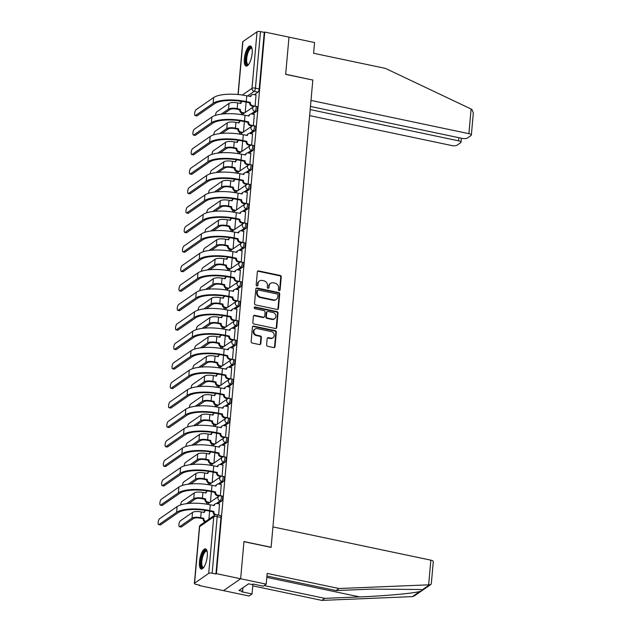 <?xml version="1.0" encoding="UTF-8"?>
<svg xmlns="http://www.w3.org/2000/svg" width="632" height="632" viewBox="0 0 632 632"><rect width="100%" height="100%" fill="white"/><g stroke="black" fill="none" stroke-linecap="round" stroke-linejoin="round"><path stroke-width="0.95" d="M279.178 290.625A0.908 0.806 55.3 0 0 280.087 289.946L281.248 276.919A1.296 1.153 55.3 0 0 280.166 275.449L258.654 270.915A1.296 1.153 55.3 0 0 257.35 271.894L256.189 284.913A0.908 0.806 55.3 0 0 257.54 285.838A0.908 0.806 55.3 0 0 257.864 285.261L258.014 283.578A4.147 3.681 55.3 0 1 259.476 280.971A4.147 3.681 55.3 0 1 262.185 280.466L263.978 280.837A4.147 3.681 55.3 0 1 267.454 285.569L267.304 287.252A0.908 0.806 55.3 0 0 268.655 288.176A0.908 0.806 55.3 0 0 268.971 287.607L269.121 285.917A4.147 3.681 55.3 0 1 270.583 283.318A4.147 3.681 55.3 0 1 273.3 282.804L275.094 283.183A4.147 3.681 55.3 0 1 278.562 287.908L278.412 289.59A0.908 0.806 55.3 0 0 279.178 290.625M279.478 290.633A0.908 0.806 55.3 0 0 279.589 290.293L280.75 277.266A1.296 1.153 55.3 0 0 279.668 275.789L258.156 271.262A1.296 1.153 55.3 0 0 257.579 271.286M257.256 285.948A0.908 0.806 55.3 0 0 257.358 285.609L258.014 283.578M268.363 288.295A0.908 0.806 55.3 0 0 268.474 287.947L269.121 285.917M252.152 53.333A10.302 3.452 -78.1 0 0 250.375 45.946A10.302 3.452 -78.1 0 0 244.355 58.729A10.302 3.452 -78.1 0 0 246.132 66.107A10.302 3.452 -78.1 0 0 252.152 53.333M207.264 556.239A10.302 3.452 -78.1 0 0 205.495 548.853A10.302 3.452 -78.1 0 0 199.475 561.635A10.302 3.452 -78.1 0 0 201.245 569.013A10.302 3.452 -78.1 0 0 207.264 556.239M266.609 344.819A1.296 1.153 55.3 0 0 267.692 346.297L273.727 347.568A1.296 1.153 55.3 0 0 275.031 346.597L276.326 332.132A1.296 1.153 55.3 0 0 275.236 330.655L253.724 326.128A1.296 1.153 55.3 0 0 252.421 327.1L251.133 341.564A1.296 1.153 55.3 0 0 252.215 343.042L259.507 344.574A1.296 1.153 55.3 0 0 260.811 343.603L261.364 337.409A1.296 1.153 55.3 0 0 260.281 335.932L256.663 335.173A3.468 3.081 55.3 0 1 257.248 328.616L271.412 331.595A3.468 3.081 55.3 0 1 270.828 338.152L268.466 337.654A1.296 1.153 55.3 0 0 267.162 338.633L266.609 344.819M310.462 106.445L462.118 138.376A3.966 1.248 -174.9 0 0 467.269 138.1L471.061 135.469A3.966 1.248 -174.9 0 0 471.361 135.058A3.966 1.248 -174.9 0 0 468.912 133.668L471.109 109.02L385.425 68.39L313.598 53.27L314.554 42.534L288.99 37.146L285.664 74.355L312.816 80.074L271.12 547.265L243.968 541.553L240.65 578.762L216.421 573.659L264.761 32.05L264.255 32.398L260.487 31.6L255.439 88.156A2.639 0.885 101.9 0 1 254.214 91.348L247.539 95.977M312.69 80.043L285.68 74.228L288.99 37.146L264.761 32.05M277.132 309.451A1.296 1.153 55.3 0 0 278.435 308.479L279.723 294.022A1.296 1.153 55.3 0 0 278.641 292.545L257.129 288.01A1.296 1.153 55.3 0 0 255.826 288.99L254.53 303.447A1.296 1.153 55.3 0 0 255.62 304.924L277.132 309.451M278.025 313.077L276.737 327.534A1.296 1.153 55.3 0 1 275.426 328.514L253.914 323.979A1.296 1.153 55.3 0 1 252.832 322.502L253.385 316.316A1.296 1.153 55.3 0 1 254.688 315.344L263.41 317.177A1.296 1.153 55.3 0 0 264.721 316.205L265.085 312.097A1.296 1.153 55.3 0 0 263.994 310.62L254.917 308.708A0.908 0.806 55.3 0 1 255.067 306.994L276.935 311.6A1.296 1.153 55.3 0 1 278.025 313.077L277.527 313.425L276.231 327.882L276.737 327.534M266.214 584.142L263.267 586.18L253.045 584.031L252.239 584.584L248.589 583.818L238.951 590.493L242.601 591.268L241.803 591.821L252.026 593.969L249.079 596.016L223.515 590.636L240.65 578.762L243.96 541.679L271.112 547.391L272.937 526.914L430.85 560.157A3.966 1.248 5.1 0 1 433.291 561.556L431.324 583.668L430.842 584.489L429.499 584.798L339.005 588.526L267.178 573.406L266.214 584.142L240.65 578.762L223.515 590.636L199.285 585.532L199.325 585.09M241.471 112.852L241.313 114.613M239.733 132.333L239.575 134.087M237.995 151.806L237.837 153.56M236.257 171.288L236.099 173.042M234.519 190.761L234.361 192.515M232.781 210.243L232.623 211.997M231.043 229.716L230.885 231.47M229.305 249.198L229.147 250.951M227.56 268.671L227.409 270.425M225.822 288.145L225.671 289.906M224.083 307.626L223.933 309.38M222.345 327.1L222.195 328.853M220.608 346.581L220.457 348.335M218.87 366.054L218.712 367.808M217.132 385.536L216.974 387.29M215.393 405.009L215.236 406.763M213.655 424.483L213.498 426.244M211.918 443.964L211.76 445.718M210.18 463.438L210.022 465.192M208.442 482.919L208.284 484.673M206.703 502.393L206.546 504.146M216.421 573.659L215.923 574.006L212.147 573.208A2.639 0.83 -174.9 0 0 208.71 573.39L194.577 583.186A2.639 0.83 -174.9 0 0 194.38 583.462A2.639 0.83 -174.9 0 0 196.007 584.395L199.783 585.185L199.285 585.532M264.255 32.398L259.207 88.954A2.639 0.885 101.9 0 1 257.99 92.146L254.34 94.674M238.019 94.508L242.712 41.854A2.639 0.83 5.1 0 1 242.909 41.578L257.05 31.782A2.639 0.83 5.1 0 1 260.487 31.6M255.115 106.2L256.023 95.029M253.377 125.673L254.285 114.503M251.639 145.155L252.547 133.976M249.901 164.628L250.809 153.458M248.163 184.11L249.071 172.931M246.425 203.583L247.333 192.412M244.687 223.064L245.595 211.886M242.949 242.538L243.857 231.367M241.211 262.011L242.119 250.841M239.473 281.493L240.381 270.322M237.727 300.966L238.643 289.796M235.989 320.448L236.905 309.269M234.251 339.921L235.167 328.751M232.513 359.403L233.429 348.224M230.775 378.876L231.691 367.706M229.037 398.35L229.953 387.179M227.299 417.831L228.215 406.66M225.561 437.304L226.477 426.134M223.823 456.786L224.739 445.607M222.085 476.259L222.993 465.089M220.347 495.741L221.255 484.562M218.64 515.159L219.517 504.044M221.484 501.16L220.141 500.876A2.639 0.885 101.9 0 0 221.319 498.119A2.639 0.885 101.9 0 0 220.916 495.796L222.251 496.081A2.639 0.885 -78.1 0 1 222.654 498.403A2.639 0.885 -78.1 0 1 221.484 501.16L217.835 503.688M223.222 481.679L221.887 481.402A2.639 0.885 101.9 0 0 223.057 478.645A2.639 0.885 101.9 0 0 222.654 476.315L223.989 476.599A2.639 0.885 -78.1 0 1 224.392 478.93A2.639 0.885 -78.1 0 1 223.222 481.679L219.573 484.207M224.96 462.205L223.625 461.921A2.639 0.885 101.9 0 0 224.795 459.164A2.639 0.885 101.9 0 0 224.392 456.841L225.727 457.126A2.639 0.885 -78.1 0 1 226.13 459.448A2.639 0.885 -78.1 0 1 224.96 462.205L221.311 464.733M226.698 442.724L225.363 442.447A2.639 0.885 101.9 0 0 226.532 439.69A2.639 0.885 101.9 0 0 226.13 437.368L227.465 437.644A2.639 0.885 -78.1 0 1 227.868 439.975A2.639 0.885 -78.1 0 1 226.698 442.724L223.049 445.26M228.436 423.25L227.101 422.966A2.639 0.885 101.9 0 0 228.27 420.217A2.639 0.885 101.9 0 0 227.868 417.886L229.203 418.171A2.639 0.885 -78.1 0 1 229.606 420.493A2.639 0.885 -78.1 0 1 228.436 423.25L224.787 425.778M230.174 403.777L228.839 403.493A2.639 0.885 101.9 0 0 230.008 400.735A2.639 0.885 101.9 0 0 229.606 398.413L230.941 398.689A2.639 0.885 -78.1 0 1 231.344 401.02A2.639 0.885 -78.1 0 1 230.174 403.777L226.525 406.305M231.912 384.296L230.577 384.011A2.639 0.885 101.9 0 0 231.747 381.262A2.639 0.885 101.9 0 0 231.344 378.931L232.679 379.216A2.639 0.885 -78.1 0 1 233.082 381.538A2.639 0.885 -78.1 0 1 231.912 384.296L228.263 386.824M233.65 364.822L232.315 364.538A2.639 0.885 101.9 0 0 233.485 361.781A2.639 0.885 101.9 0 0 233.082 359.458L234.417 359.734A2.639 0.885 -78.1 0 1 234.82 362.065A2.639 0.885 -78.1 0 1 233.65 364.822L230.001 367.35M235.388 345.341L234.053 345.064A2.639 0.885 101.9 0 0 235.222 342.307A2.639 0.885 101.9 0 0 234.82 339.977L236.155 340.261A2.639 0.885 -78.1 0 1 236.558 342.584A2.639 0.885 -78.1 0 1 235.388 345.341L231.739 347.869M237.126 325.867L235.791 325.583A2.639 0.885 101.9 0 0 236.96 322.826A2.639 0.885 101.9 0 0 236.558 320.503L237.893 320.787A2.639 0.885 -78.1 0 1 238.296 323.11A2.639 0.885 -78.1 0 1 237.126 325.867L233.477 328.395M238.864 306.386L237.529 306.109A2.639 0.885 101.9 0 0 238.698 303.352A2.639 0.885 101.9 0 0 238.296 301.022L239.631 301.306A2.639 0.885 -78.1 0 1 240.034 303.637A2.639 0.885 -78.1 0 1 238.864 306.386L235.215 308.914M240.602 286.912L239.267 286.628A2.639 0.885 101.9 0 0 240.437 283.871A2.639 0.885 101.9 0 0 240.034 281.548L241.369 281.833A2.639 0.885 -78.1 0 1 241.772 284.155A2.639 0.885 -78.1 0 1 240.602 286.912L236.953 289.44M242.34 267.439L241.005 267.154A2.639 0.885 101.9 0 0 242.175 264.397A2.639 0.885 101.9 0 0 241.772 262.075L243.115 262.351A2.639 0.885 -78.1 0 1 243.51 264.682A2.639 0.885 -78.1 0 1 242.34 267.439L238.691 269.967M244.078 247.957L242.743 247.673A2.639 0.885 101.9 0 0 243.913 244.924A2.639 0.885 101.9 0 0 243.51 242.593L244.853 242.878A2.639 0.885 -78.1 0 1 245.256 245.2A2.639 0.885 -78.1 0 1 244.078 247.957L240.437 250.485M245.816 228.484L244.481 228.199A2.639 0.885 101.9 0 0 245.65 225.442A2.639 0.885 101.9 0 0 245.248 223.12L246.591 223.396A2.639 0.885 -78.1 0 1 246.993 225.727A2.639 0.885 -78.1 0 1 245.816 228.484L242.175 231.012M247.562 209.002L246.219 208.726A2.639 0.885 101.9 0 0 247.388 205.969A2.639 0.885 101.9 0 0 246.986 203.638L248.329 203.923A2.639 0.885 -78.1 0 1 248.732 206.245A2.639 0.885 -78.1 0 1 247.562 209.002L243.913 211.53M249.3 189.529L247.957 189.245A2.639 0.885 101.9 0 0 249.127 186.487A2.639 0.885 101.9 0 0 248.724 184.165L250.067 184.441A2.639 0.885 -78.1 0 1 250.47 186.772A2.639 0.885 -78.1 0 1 249.3 189.529L245.65 192.057M251.038 170.048L249.695 169.771A2.639 0.885 101.9 0 0 250.865 167.014A2.639 0.885 101.9 0 0 250.462 164.683L251.805 164.968A2.639 0.885 -78.1 0 1 252.208 167.29A2.639 0.885 -78.1 0 1 251.038 170.048L247.388 172.576M252.776 150.574L251.433 150.29A2.639 0.885 101.9 0 0 252.603 147.532A2.639 0.885 101.9 0 0 252.2 145.21L253.543 145.494A2.639 0.885 -78.1 0 1 253.946 147.817A2.639 0.885 -78.1 0 1 252.776 150.574L249.127 153.102M254.514 131.093L253.171 130.816A2.639 0.885 101.9 0 0 254.34 128.059A2.639 0.885 101.9 0 0 253.938 125.729L255.281 126.013A2.639 0.885 -78.1 0 1 255.683 128.343A2.639 0.885 -78.1 0 1 254.514 131.093L250.865 133.629M256.252 111.619L254.909 111.335A2.639 0.885 101.9 0 0 256.079 108.578A2.639 0.885 101.9 0 0 255.676 106.255L257.019 106.539A2.639 0.885 -78.1 0 1 257.422 108.862A2.639 0.885 -78.1 0 1 256.252 111.619L252.603 114.147M245.2 112.504L246.132 102.115M215.923 574.006L220.971 517.45A2.639 0.885 -78.1 0 0 220.513 515.554L216.737 514.756A2.639 0.885 101.9 0 1 217.195 516.652L212.147 573.208M243.462 131.985L244.394 121.589M241.724 151.459L242.656 141.07M239.986 170.94L240.918 160.544M238.248 190.414L239.18 180.025M236.51 209.895L237.442 199.499M234.772 229.369L235.704 218.98M233.034 248.85L233.966 238.454M231.296 268.323L232.228 257.935M229.558 287.797L230.483 277.409M227.82 307.278L228.745 296.882M226.082 326.752L227.007 316.363M224.344 346.233L225.268 335.837M222.606 365.707L223.53 355.318M220.868 385.188L221.793 374.792M219.13 404.662L220.055 394.273M217.392 424.135L218.317 413.747M215.654 443.617L216.578 433.22M213.916 463.09L214.84 452.702M212.178 482.572L213.103 472.175M210.44 502.045L211.365 491.657M208.908 519.18L209.627 511.13M270.583 283.318L270.085 283.657A4.147 3.681 55.3 0 0 268.624 286.264M259.476 280.971L258.97 281.319A4.147 3.681 55.3 0 0 257.508 283.926M277.701 309.427A1.296 1.153 55.3 0 0 277.938 308.827L279.226 294.362A1.296 1.153 55.3 0 0 278.143 292.885L256.632 288.358A1.296 1.153 55.3 0 0 256.055 288.382M277.93 295.018A0.908 0.806 55.3 0 0 277.172 293.983L258.291 290.009A0.908 0.806 55.3 0 0 257.374 290.688L257.216 292.466A4.147 3.681 55.3 0 0 260.692 297.19L273.601 299.908A4.147 3.681 55.3 0 0 276.31 299.394A4.147 3.681 55.3 0 0 277.772 296.795L277.93 295.018M257.698 290.12L257.192 290.467A0.908 0.806 55.3 0 0 256.876 291.036L257.374 290.688M276.31 299.394L275.813 299.742A4.147 3.681 55.3 0 1 273.095 300.255L260.194 297.538A4.147 3.681 55.3 0 1 256.718 292.813L256.876 291.036M276.002 328.482A1.296 1.153 55.3 0 0 276.231 327.882M264.263 317.019L263.757 317.367A1.296 1.153 55.3 0 1 262.912 317.525L254.19 315.684A1.296 1.153 55.3 0 0 253.614 315.716M277.527 313.425A1.296 1.153 55.3 0 0 276.437 311.947L254.57 307.342A0.908 0.806 55.3 0 0 254.262 307.334M272.463 319.081A3.468 3.081 55.3 0 0 273.048 312.524L268.063 311.473A1.296 1.153 55.3 0 0 266.759 312.453L266.388 316.553A1.296 1.153 55.3 0 0 267.478 318.03L272.463 319.081L271.965 319.429A3.468 3.081 55.3 0 0 274.233 319.002L274.73 318.654M267.21 311.639L266.712 311.987A1.296 1.153 55.3 0 0 266.254 312.8L266.759 312.453M271.965 319.429L266.973 318.378A1.296 1.153 55.3 0 1 265.89 316.901L266.254 312.8M273.095 337.725L272.59 338.073A3.468 3.081 55.3 0 1 270.322 338.499L267.968 338.002A1.296 1.153 55.3 0 0 267.391 338.025M254.98 329.043L254.483 329.391A3.468 3.081 55.3 0 0 256.165 335.521L256.663 335.173M260.076 344.551A1.296 1.153 55.3 0 0 260.313 343.942L260.866 337.757A1.296 1.153 55.3 0 0 259.776 336.279L256.165 335.521M274.304 347.545A1.296 1.153 55.3 0 0 274.533 346.936L275.821 332.479A1.296 1.153 55.3 0 0 274.738 331.002L253.227 326.475A1.296 1.153 55.3 0 0 252.658 326.499M242.522 101.436A2.639 2.346 55.3 0 0 240.879 103.411L237.703 102.929A6.668 2.101 -174.9 0 0 229.029 103.387L216.816 111.848A3.042 1.019 -78.1 0 0 215.417 115.387M243.905 113.405L241.898 112.986A2.639 2.346 -124.7 0 1 239.686 109.976L240.35 109.336L237.19 108.672A6.668 2.101 -174.9 0 0 228.515 109.123L221.287 114.139M240.35 109.336L240.334 109.526A2.639 2.346 55.3 0 0 242.546 112.535L244.552 112.954M223.728 113.879L230.103 109.462A4.953 1.564 5.1 0 1 236.542 109.123L239.702 109.786M240.294 103.474A2.639 2.346 -124.7 0 1 241.163 102.202L241.811 101.752M256.134 95.053L253.535 94.5A2.639 2.346 55.3 0 0 250.872 96.483L246.78 95.811A25.493 8.026 -174.9 0 0 213.64 97.549L196.054 109.731A3.042 1.019 -78.1 0 0 194.711 112.899A3.042 1.019 -78.1 0 0 195.17 115.577A3.042 1.019 -78.1 0 0 195.541 115.474L197.121 115.806A3.042 1.019 101.9 0 1 196.757 115.909L195.17 115.577M253.922 106.492L251.892 106.065A2.639 2.346 -124.7 0 1 249.68 103.055L250.343 102.416L246.267 101.555A25.493 8.026 -174.9 0 0 213.126 103.293L195.541 115.474M197.121 115.806L214.706 103.624A23.771 7.489 5.1 0 1 245.619 102.005L249.695 102.866M250.288 96.554A2.639 2.346 -124.7 0 1 251.157 95.274L251.805 94.824M250.343 102.416L250.327 102.605A2.639 2.346 55.3 0 0 252.539 105.615L251.892 106.065M255.146 106.16L252.539 105.615M240.784 120.91A2.639 2.346 55.3 0 0 239.141 122.885L235.965 122.41A6.668 2.101 -174.9 0 0 227.291 122.861L215.078 131.322A3.042 1.019 -78.1 0 0 213.679 134.869M242.167 132.886L240.16 132.459A2.639 2.346 -124.7 0 1 237.948 129.457L238.612 128.817L235.452 128.146A6.668 2.101 -174.9 0 0 226.777 128.604L219.549 133.613M238.612 128.817L238.596 129.007A2.639 2.346 55.3 0 0 240.808 132.017L242.814 132.436M221.99 133.352L228.357 128.936A4.953 1.564 5.1 0 1 234.804 128.596L237.964 129.268M238.556 122.956A2.639 2.346 -124.7 0 1 239.425 121.676L240.073 121.225M239.046 140.391A2.639 2.346 55.3 0 0 237.403 142.366L234.227 141.884A6.668 2.101 -174.9 0 0 225.553 142.334L213.34 150.803A3.042 1.019 -78.1 0 0 211.941 154.342M240.429 152.359L238.422 151.941A2.639 2.346 -124.7 0 1 236.21 148.931L236.874 148.291L233.714 147.627A6.668 2.101 -174.9 0 0 225.039 148.078L217.811 153.094M236.874 148.291L236.858 148.481A2.639 2.346 55.3 0 0 239.07 151.49L241.076 151.909M220.244 152.833L226.619 148.417A4.953 1.564 5.1 0 1 233.066 148.078L236.226 148.741M236.818 142.429A2.639 2.346 -124.7 0 1 237.687 141.157L238.335 140.707M471.109 109.02L471.922 109.455L473.329 112.946L471.361 135.058M309.641 115.617L451.777 145.542A3.966 1.248 -174.9 0 0 456.928 145.273L460.72 142.642A3.966 1.248 -174.9 0 0 461.02 142.224A3.966 1.248 -174.9 0 0 458.571 140.833L458.848 137.689M310.178 109.589L458.571 140.833M312.824 79.948L310.999 100.425L468.912 133.668M264.137 585.58L324.816 598.354L321.87 600.4L412.451 596.616L414.521 595.794L430.842 584.489M324.816 598.354L359.648 596.916C384.232 595.992 414.205 593.282 419.885 591.457C421.623 590.817 422.35 590.312 422.065 589.956L420.659 589.498L370.889 589.127L336.058 590.572L266.941 576.021M252.026 593.969L252.911 584.126M321.87 600.4L252.753 585.848M339.005 588.526L336.058 590.572M242.601 591.268L242.917 587.752M248.487 64.654A8.911 2.994 101.9 0 1 248.479 64.662A8.911 2.994 101.9 0 1 245.856 58.571A8.911 2.994 101.9 0 1 249.98 47.811A8.911 2.994 101.9 0 1 251.947 48.23M252.01 48.53A8.255 2.773 -78.1 0 0 251.536 48.285A8.255 2.773 -78.1 0 0 250.533 48.561A8.255 2.773 -78.1 0 0 246.875 57.172A8.255 2.773 -78.1 0 0 248.139 64.44A8.255 2.773 -78.1 0 0 248.668 64.409M250.904 46.207A10.238 3.436 -78.1 0 0 250.09 46.563A10.238 3.436 -78.1 0 0 245.658 56.619A10.238 3.436 -78.1 0 0 246.725 66.091M203.599 567.56A8.911 2.994 101.9 0 1 203.591 567.568A8.911 2.994 101.9 0 1 200.968 561.477A8.911 2.994 101.9 0 1 205.1 550.717A8.911 2.994 101.9 0 1 207.059 551.136M207.122 551.436A8.255 2.773 -78.1 0 0 206.656 551.191A8.255 2.773 -78.1 0 0 205.653 551.467A8.255 2.773 -78.1 0 0 201.995 560.078A8.255 2.773 -78.1 0 0 203.251 567.346A8.255 2.773 -78.1 0 0 203.78 567.315M206.024 549.113A10.238 3.436 -78.1 0 0 205.21 549.461A10.238 3.436 -78.1 0 0 200.771 559.525A10.238 3.436 -78.1 0 0 201.837 568.998M254.396 114.526L251.797 113.981A2.639 2.346 55.3 0 0 249.134 115.964L245.042 115.293A25.493 8.026 -174.9 0 0 211.902 117.023L194.316 129.212A3.042 1.019 -78.1 0 0 192.973 132.38A3.042 1.019 -78.1 0 0 193.431 135.058A3.042 1.019 -78.1 0 0 193.803 134.956L195.383 135.287A3.042 1.019 101.9 0 1 195.019 135.39L193.431 135.058M252.184 125.965L250.153 125.539A2.639 2.346 -124.7 0 1 247.942 122.529L248.605 121.889L244.529 121.036A25.493 8.026 -174.9 0 0 211.388 122.766L193.803 134.956M195.383 135.287L212.968 123.098A23.771 7.489 5.1 0 1 243.881 121.486L247.957 122.339M248.55 116.027A2.639 2.346 -124.7 0 1 249.419 114.755L250.067 114.305M248.605 121.889L248.589 122.079A2.639 2.346 55.3 0 0 250.801 125.089L250.153 125.539M253.408 125.642L250.801 125.089M252.658 134L250.059 133.455A2.639 2.346 55.3 0 0 247.396 135.438L243.304 134.766A25.493 8.026 -174.9 0 0 210.164 136.504L192.578 148.686A3.042 1.019 -78.1 0 0 191.235 151.854A3.042 1.019 -78.1 0 0 191.694 154.532A3.042 1.019 -78.1 0 0 192.065 154.429L193.645 154.761A3.042 1.019 101.9 0 1 193.281 154.864L191.694 154.532M250.446 145.447L248.416 145.02A2.639 2.346 -124.7 0 1 246.203 142.01L246.867 141.37L242.791 140.509A25.493 8.026 -174.9 0 0 209.65 142.247L192.065 154.429M193.645 154.761L211.23 142.579A23.771 7.489 5.1 0 1 242.143 140.96L246.219 141.821M246.812 135.509A2.639 2.346 -124.7 0 1 247.681 134.229L248.329 133.779M246.867 141.37L246.851 141.56A2.639 2.346 55.3 0 0 249.063 144.57L248.416 145.02M251.67 145.115L249.063 144.57M237.308 159.864A2.639 2.346 55.3 0 0 235.665 161.839L232.489 161.358A6.668 2.101 -174.9 0 0 223.815 161.816L211.602 170.277A3.042 1.019 -78.1 0 0 210.203 173.824M238.691 171.841L236.684 171.414A2.639 2.346 -124.7 0 1 234.472 168.404L235.136 167.772L231.976 167.101A6.668 2.101 -174.9 0 0 223.301 167.559L216.065 172.568M235.136 167.772L235.12 167.954A2.639 2.346 55.3 0 0 237.332 170.964L239.338 171.391M218.506 172.307L224.881 167.891A4.953 1.564 5.1 0 1 231.32 167.551L234.488 168.223M235.08 161.91A2.639 2.346 -124.7 0 1 235.949 160.631L236.597 160.18M235.57 179.338A2.639 2.346 55.3 0 0 233.927 181.313L230.751 180.839A6.668 2.101 -174.9 0 0 222.077 181.289L209.863 189.758A3.042 1.019 -78.1 0 0 208.465 193.297M236.953 191.314L234.946 190.896A2.639 2.346 -124.7 0 1 232.734 187.886L233.398 187.246L230.238 186.582A6.668 2.101 -174.9 0 0 221.563 187.032L214.327 192.049M233.398 187.246L233.382 187.435A2.639 2.346 55.3 0 0 235.594 190.445L237.6 190.864M216.768 191.788L223.143 187.364A4.953 1.564 5.1 0 1 229.582 187.032L232.75 187.696M233.342 181.384A2.639 2.346 -124.7 0 1 234.211 180.104L234.859 179.662M233.832 198.819A2.639 2.346 55.3 0 0 232.189 200.794L229.013 200.312A6.668 2.101 -174.9 0 0 220.339 200.771L208.125 209.232A3.042 1.019 -78.1 0 0 206.727 212.779M235.215 210.796L233.208 210.369A2.639 2.346 -124.7 0 1 230.996 207.359L231.66 206.727L228.5 206.056A6.668 2.101 -174.9 0 0 219.825 206.514L212.589 211.523M231.66 206.727L231.644 206.909A2.639 2.346 55.3 0 0 233.856 209.919L235.862 210.345M215.03 211.262L221.405 206.846A4.953 1.564 5.1 0 1 227.844 206.506L231.012 207.178M231.604 200.858A2.639 2.346 -124.7 0 1 232.473 199.586L233.121 199.135M250.92 153.481L248.321 152.928A2.639 2.346 55.3 0 0 245.658 154.919L241.566 154.248A25.493 8.026 -174.9 0 0 208.426 155.978L190.84 168.167A3.042 1.019 -78.1 0 0 189.497 171.335A3.042 1.019 -78.1 0 0 189.956 174.005A3.042 1.019 -78.1 0 0 190.327 173.911L191.907 174.242A3.042 1.019 101.9 0 1 191.543 174.345L189.956 174.005M248.708 164.92L246.678 164.494A2.639 2.346 -124.7 0 1 244.465 161.484L245.129 160.844L241.053 159.991A25.493 8.026 -174.9 0 0 207.912 161.721L190.327 173.911M191.907 174.242L209.492 162.053A23.771 7.489 5.1 0 1 240.405 160.441L244.481 161.294M245.074 154.982A2.639 2.346 -124.7 0 1 245.943 153.71L246.591 153.26M245.129 160.844L245.113 161.034A2.639 2.346 55.3 0 0 247.325 164.044L246.678 164.494M249.932 164.589L247.325 164.044M249.182 172.955L246.583 172.41A2.639 2.346 55.3 0 0 243.92 174.393L239.828 173.721A25.493 8.026 -174.9 0 0 206.688 175.459L189.102 187.641A3.042 1.019 -78.1 0 0 187.751 190.809A3.042 1.019 -78.1 0 0 188.218 193.487A3.042 1.019 -78.1 0 0 188.589 193.384L190.169 193.716A3.042 1.019 101.9 0 1 189.798 193.819L188.218 193.487M246.97 184.402L244.94 183.967A2.639 2.346 -124.7 0 1 242.728 180.957L243.391 180.325L239.315 179.464A25.493 8.026 -174.9 0 0 206.174 181.202L188.589 193.384M190.169 193.716L207.754 181.534A23.771 7.489 5.1 0 1 238.667 179.915L242.743 180.776M243.336 174.464A2.639 2.346 -124.7 0 1 244.205 173.184L244.853 172.734M243.391 180.325L243.375 180.507A2.639 2.346 55.3 0 0 245.587 183.517L244.94 183.967M248.194 184.07L245.587 183.517M247.444 192.436L244.845 191.883A2.639 2.346 55.3 0 0 242.182 193.874L238.09 193.202A25.493 8.026 -174.9 0 0 204.95 194.933L187.364 207.122A3.042 1.019 -78.1 0 0 186.013 210.29A3.042 1.019 -78.1 0 0 186.48 212.96A3.042 1.019 -78.1 0 0 186.851 212.858L188.431 213.197A3.042 1.019 101.9 0 1 188.06 213.292L186.48 212.96M245.232 203.875L243.202 203.449A2.639 2.346 -124.7 0 1 240.99 200.439L241.653 199.799L237.577 198.946A25.493 8.026 -174.9 0 0 204.436 200.676L186.851 212.858M188.431 213.197L206.016 201.008A23.771 7.489 5.1 0 1 236.929 199.396L241.005 200.249M241.598 193.937A2.639 2.346 -124.7 0 1 242.467 192.665L243.115 192.215M241.653 199.799L241.637 199.989A2.639 2.346 55.3 0 0 243.849 202.998L243.202 203.449M246.448 203.543L243.849 202.998M232.094 218.293A2.639 2.346 55.3 0 0 230.451 220.268L227.267 219.794A6.668 2.101 -174.9 0 0 218.601 220.244L206.388 228.713A3.042 1.019 -78.1 0 0 204.989 232.252M233.477 230.269L231.47 229.851A2.639 2.346 -124.7 0 1 229.258 226.841L229.922 226.201L226.762 225.537A6.668 2.101 -174.9 0 0 218.087 225.987L210.851 231.004M229.922 226.201L229.906 226.39A2.639 2.346 55.3 0 0 232.118 229.4L234.124 229.819M213.292 230.735L219.667 226.319A4.953 1.564 5.1 0 1 226.106 225.987L229.274 226.651M229.866 220.339A2.639 2.346 -124.7 0 1 230.735 219.059L231.383 218.609M245.706 211.91L243.107 211.365A2.639 2.346 55.3 0 0 240.444 213.347L236.352 212.676A25.493 8.026 -174.9 0 0 203.212 214.414L185.626 226.596A3.042 1.019 -78.1 0 0 184.275 229.764A3.042 1.019 -78.1 0 0 184.742 232.442A3.042 1.019 -78.1 0 0 185.113 232.339L186.693 232.671A3.042 1.019 101.9 0 1 186.322 232.773L184.742 232.442M243.494 223.357L241.463 222.922A2.639 2.346 -124.7 0 1 239.252 219.912L239.915 219.28L235.839 218.419A25.493 8.026 -174.9 0 0 202.698 220.157L185.113 232.339M186.693 232.671L204.278 220.489A23.771 7.489 5.1 0 1 235.191 218.87L239.267 219.731M239.86 213.418A2.639 2.346 -124.7 0 1 240.729 212.139L241.377 211.688M239.915 219.28L239.899 219.462A2.639 2.346 55.3 0 0 242.111 222.472L241.463 222.922M244.71 223.025L242.111 222.472M230.356 237.774A2.639 2.346 55.3 0 0 228.713 239.749L225.529 239.267A6.668 2.101 -174.9 0 0 216.863 239.726L204.65 248.186A3.042 1.019 -78.1 0 0 203.251 251.733M231.739 249.751L229.732 249.324A2.639 2.346 -124.7 0 1 227.52 246.314L228.184 245.674L225.024 245.011A6.668 2.101 -174.9 0 0 216.349 245.469L209.113 250.477M228.184 245.674L228.168 245.864A2.639 2.346 55.3 0 0 230.38 248.874L232.386 249.3M211.554 250.217L217.929 245.801A4.953 1.564 5.1 0 1 224.368 245.461L227.536 246.125M228.128 239.812A2.639 2.346 -124.7 0 1 228.997 238.541L229.645 238.09M243.968 231.391L241.361 230.838A2.639 2.346 55.3 0 0 238.706 232.821L234.614 232.149A25.493 8.026 -174.9 0 0 201.474 233.887L183.888 246.069A3.042 1.019 -78.1 0 0 182.537 249.245A3.042 1.019 -78.1 0 0 183.004 251.915A3.042 1.019 -78.1 0 0 183.375 251.812L184.955 252.152A3.042 1.019 101.9 0 1 184.584 252.247L183.004 251.915M241.756 242.83L239.726 242.404A2.639 2.346 -124.7 0 1 237.513 239.394L238.177 238.754L234.101 237.893A25.493 8.026 -174.9 0 0 200.96 239.631L183.375 251.812M184.955 252.152L202.54 239.963A23.771 7.489 5.1 0 1 233.453 238.343L237.529 239.204M238.122 232.892A2.639 2.346 -124.7 0 1 238.991 231.612L239.639 231.162M238.177 238.754L238.161 238.943A2.639 2.346 55.3 0 0 240.373 241.953L239.726 242.404M242.972 242.498L240.373 241.953M228.618 257.248A2.639 2.346 55.3 0 0 226.975 259.223L223.791 258.749A6.668 2.101 -174.9 0 0 215.125 259.199L202.912 267.66A3.042 1.019 -78.1 0 0 201.513 271.207M230.001 269.224L227.994 268.805A2.639 2.346 -124.7 0 1 225.782 265.796L226.446 265.156L223.286 264.492A6.668 2.101 -174.9 0 0 214.611 264.942L207.375 269.951M226.446 265.156L226.43 265.345A2.639 2.346 55.3 0 0 228.642 268.355L230.648 268.774M209.816 269.69L216.191 265.274A4.953 1.564 5.1 0 1 222.63 264.942L225.798 265.606M226.39 259.294A2.639 2.346 -124.7 0 1 227.259 258.014L227.907 257.564M242.23 250.865L239.623 250.319A2.639 2.346 55.3 0 0 236.968 252.302L232.876 251.631A25.493 8.026 -174.9 0 0 199.736 253.361L182.15 265.551A3.042 1.019 -78.1 0 0 180.799 268.719A3.042 1.019 -78.1 0 0 181.266 271.397A3.042 1.019 -78.1 0 0 181.637 271.294L183.217 271.626A3.042 1.019 101.9 0 1 182.845 271.728L181.266 271.397M240.018 262.304L237.988 261.877A2.639 2.346 -124.7 0 1 235.775 258.867L236.439 258.235L232.363 257.374A25.493 8.026 -174.9 0 0 199.222 259.104L181.637 271.294M183.217 271.626L200.802 259.444A23.771 7.489 5.1 0 1 231.715 257.824L235.791 258.685M236.384 252.365A2.639 2.346 -124.7 0 1 237.253 251.094L237.901 250.643M236.439 258.235L236.423 258.417A2.639 2.346 55.3 0 0 238.635 261.427L237.988 261.877M241.234 261.98L238.635 261.427M226.88 276.729A2.639 2.346 55.3 0 0 225.237 278.704L222.053 278.222A6.668 2.101 -174.9 0 0 213.387 278.673L201.174 287.141A3.042 1.019 -78.1 0 0 199.775 290.68M228.263 288.698L226.256 288.279A2.639 2.346 -124.7 0 1 224.044 285.269L224.708 284.629L221.54 283.966A6.668 2.101 -174.9 0 0 212.873 284.416L205.637 289.432M224.708 284.629L224.692 284.819A2.639 2.346 55.3 0 0 226.904 287.829L228.91 288.247M208.078 289.172L214.453 284.755A4.953 1.564 5.1 0 1 220.892 284.416L224.06 285.079M224.652 278.767A2.639 2.346 -124.7 0 1 225.521 277.495L226.169 277.045M240.492 270.338L237.885 269.793A2.639 2.346 55.3 0 0 235.23 271.776L231.138 271.104A25.493 8.026 -174.9 0 0 197.998 272.842L180.412 285.024A3.042 1.019 -78.1 0 0 179.061 288.192A3.042 1.019 -78.1 0 0 179.528 290.87A3.042 1.019 -78.1 0 0 179.899 290.767L181.479 291.099A3.042 1.019 101.9 0 1 181.108 291.202L179.528 290.87M238.28 281.785L236.25 281.358A2.639 2.346 -124.7 0 1 234.038 278.349L234.701 277.709L230.625 276.848A25.493 8.026 -174.9 0 0 197.484 278.586L179.899 290.767M181.479 291.099L199.064 278.917A23.771 7.489 5.1 0 1 229.969 277.298L234.053 278.159M234.646 271.847A2.639 2.346 -124.7 0 1 235.515 270.567L236.163 270.117M234.701 277.709L234.685 277.898A2.639 2.346 55.3 0 0 236.897 280.908L236.25 281.358M239.496 281.453L236.897 280.908M225.142 296.203A2.639 2.346 55.3 0 0 223.499 298.178L220.315 297.696A6.668 2.101 -174.9 0 0 211.649 298.154L199.428 306.615A3.042 1.019 -78.1 0 0 198.037 310.162M226.517 308.179L224.518 307.752A2.639 2.346 -124.7 0 1 222.306 304.743L222.97 304.111L219.802 303.439A6.668 2.101 -174.9 0 0 211.135 303.897L203.899 308.906M222.97 304.111L222.954 304.3A2.639 2.346 55.3 0 0 225.166 307.302L227.172 307.729M206.34 308.645L212.715 304.229A4.953 1.564 5.1 0 1 219.154 303.889L222.322 304.561M222.914 298.249A2.639 2.346 -124.7 0 1 223.783 296.969L224.431 296.519M238.754 289.819L236.147 289.274A2.639 2.346 55.3 0 0 233.492 291.257L229.4 290.586A25.493 8.026 -174.9 0 0 196.26 292.316L178.674 304.505A3.042 1.019 -78.1 0 0 177.323 307.673A3.042 1.019 -78.1 0 0 177.79 310.344A3.042 1.019 -78.1 0 0 178.161 310.249L179.741 310.581A3.042 1.019 101.9 0 1 179.37 310.683L177.79 310.344M236.542 301.259L234.512 300.832A2.639 2.346 -124.7 0 1 232.3 297.822L232.963 297.182L228.887 296.329A25.493 8.026 -174.9 0 0 195.746 298.059L178.161 310.249M179.741 310.581L197.326 298.391A23.771 7.489 5.1 0 1 228.231 296.779L232.315 297.632M232.908 291.32A2.639 2.346 -124.7 0 1 233.777 290.048L234.425 289.598M232.963 297.182L232.947 297.372A2.639 2.346 55.3 0 0 235.159 300.382L234.512 300.832M237.758 300.927L235.159 300.382M223.404 315.676A2.639 2.346 55.3 0 0 221.761 317.659L218.577 317.177A6.668 2.101 -174.9 0 0 209.911 317.627L197.69 326.096A3.042 1.019 -78.1 0 0 196.299 329.635M224.779 327.653L222.78 327.234A2.639 2.346 -124.7 0 1 220.568 324.224L221.232 323.584L218.064 322.92A6.668 2.101 -174.9 0 0 209.397 323.371L202.161 328.387M221.232 323.584L221.216 323.774A2.639 2.346 55.3 0 0 223.428 326.784L225.434 327.202M204.602 328.127L210.977 323.71A4.953 1.564 5.1 0 1 217.416 323.371L220.584 324.034M221.176 317.722A2.639 2.346 -124.7 0 1 222.045 316.45L222.693 316M237.016 309.293L234.409 308.748A2.639 2.346 55.3 0 0 231.754 310.731L227.654 310.059A25.493 8.026 -174.9 0 0 194.522 311.797L176.936 323.979A3.042 1.019 -78.1 0 0 175.585 327.147A3.042 1.019 -78.1 0 0 176.052 329.825A3.042 1.019 -78.1 0 0 176.423 329.722L178.003 330.054A3.042 1.019 101.9 0 1 177.632 330.157L176.052 329.825M234.804 320.74L232.773 320.313A2.639 2.346 -124.7 0 1 230.562 317.303L231.225 316.664L227.149 315.803A25.493 8.026 -174.9 0 0 194.008 317.541L176.423 329.722M178.003 330.054L195.588 317.872A23.771 7.489 5.1 0 1 226.493 316.253L230.577 317.114M231.17 310.802A2.639 2.346 -124.7 0 1 232.031 309.522L232.687 309.072M231.225 316.664L231.209 316.853A2.639 2.346 55.3 0 0 233.421 319.863L232.773 320.313M236.02 320.408L233.421 319.863M221.666 335.158A2.639 2.346 55.3 0 0 220.023 337.132L216.839 336.651A6.668 2.101 -174.9 0 0 208.173 337.109L195.952 345.57A3.042 1.019 -78.1 0 0 194.561 349.117M223.041 347.134L221.042 346.707A2.639 2.346 -124.7 0 1 218.83 343.697L219.494 343.065L216.326 342.394A6.668 2.101 -174.9 0 0 207.659 342.852L200.423 347.861M219.494 343.065L219.478 343.247A2.639 2.346 55.3 0 0 221.69 346.257L223.696 346.684M202.864 347.6L209.239 343.184A4.953 1.564 5.1 0 1 215.678 342.844L218.846 343.516M219.438 337.204A2.639 2.346 -124.7 0 1 220.307 335.924L220.955 335.474M235.278 328.774L232.671 328.221A2.639 2.346 55.3 0 0 230.016 330.212L225.916 329.541A25.493 8.026 -174.9 0 0 192.784 331.271L175.19 343.46A3.042 1.019 -78.1 0 0 173.847 346.628A3.042 1.019 -78.1 0 0 174.314 349.298A3.042 1.019 -78.1 0 0 174.685 349.204L176.265 349.536A3.042 1.019 101.9 0 1 175.894 349.638L174.314 349.298M233.066 340.214L231.036 339.787A2.639 2.346 -124.7 0 1 228.823 336.777L229.487 336.137L225.411 335.284A25.493 8.026 -174.9 0 0 192.27 337.014L174.685 349.204M176.265 349.536L193.85 337.346A23.771 7.489 5.1 0 1 224.755 335.734L228.839 336.587M229.432 330.275A2.639 2.346 -124.7 0 1 230.293 329.003L230.949 328.553M229.487 336.137L229.471 336.327A2.639 2.346 55.3 0 0 231.683 339.337L231.036 339.787M234.282 339.882L231.683 339.337M219.928 354.631A2.639 2.346 55.3 0 0 218.285 356.606L215.101 356.132A6.668 2.101 -174.9 0 0 206.435 356.582L194.214 365.051A3.042 1.019 -78.1 0 0 192.823 368.59M221.303 366.607L219.304 366.189A2.639 2.346 -124.7 0 1 217.092 363.179L217.756 362.539L214.588 361.875A6.668 2.101 -174.9 0 0 205.921 362.326L198.685 367.342M217.756 362.539L217.74 362.728A2.639 2.346 55.3 0 0 219.952 365.738L221.958 366.157M201.126 367.081L207.501 362.657A4.953 1.564 5.1 0 1 213.94 362.326L217.108 362.989M217.7 356.677A2.639 2.346 -124.7 0 1 218.569 355.397L219.217 354.947M233.54 348.248L230.933 347.703A2.639 2.346 55.3 0 0 228.278 349.686L224.178 349.014A25.493 8.026 -174.9 0 0 191.038 350.752L173.452 362.934A3.042 1.019 -78.1 0 0 172.109 366.102A3.042 1.019 -78.1 0 0 172.576 368.78A3.042 1.019 -78.1 0 0 172.947 368.677L174.527 369.009A3.042 1.019 101.9 0 1 174.155 369.112L172.576 368.78M231.328 359.695L229.298 359.26A2.639 2.346 -124.7 0 1 227.078 356.25L227.749 355.618L223.673 354.757A25.493 8.026 -174.9 0 0 190.532 356.495L172.947 368.677M174.527 369.009L192.112 356.827A23.771 7.489 5.1 0 1 223.017 355.208L227.101 356.069M227.694 349.757A2.639 2.346 -124.7 0 1 228.555 348.477L229.211 348.027M227.749 355.618L227.733 355.8A2.639 2.346 55.3 0 0 229.945 358.81L229.298 359.26M232.544 359.363L229.945 358.81M218.19 374.112A2.639 2.346 55.3 0 0 216.547 376.087L213.363 375.606A6.668 2.101 -174.9 0 0 204.697 376.064L192.476 384.525A3.042 1.019 -78.1 0 0 191.085 388.072M219.565 386.089L217.566 385.662A2.639 2.346 -124.7 0 1 215.354 382.652L216.018 382.02L212.85 381.349A6.668 2.101 -174.9 0 0 204.183 381.807L196.947 386.816M216.018 382.02L216.002 382.202A2.639 2.346 55.3 0 0 218.214 385.212L220.22 385.639M199.388 386.555L205.763 382.139A4.953 1.564 5.1 0 1 212.202 381.799L215.37 382.471M215.962 376.151A2.639 2.346 -124.7 0 1 216.831 374.879L217.479 374.428M231.802 367.729L229.195 367.176A2.639 2.346 55.3 0 0 226.54 369.159L222.44 368.495A25.493 8.026 -174.9 0 0 189.3 370.226L171.714 382.407A3.042 1.019 -78.1 0 0 170.371 385.583A3.042 1.019 -78.1 0 0 170.838 388.253A3.042 1.019 -78.1 0 0 171.209 388.151L172.789 388.49A3.042 1.019 101.9 0 1 172.418 388.585L170.838 388.253M229.59 379.168L227.552 378.742A2.639 2.346 -124.7 0 1 225.34 375.732L226.011 375.092L221.935 374.231A25.493 8.026 -174.9 0 0 188.794 375.969L171.209 388.151M172.789 388.49L190.374 376.301A23.771 7.489 5.1 0 1 221.279 374.681L225.363 375.542M225.956 369.23A2.639 2.346 -124.7 0 1 226.817 367.958L227.473 367.508M226.011 375.092L225.995 375.282A2.639 2.346 55.3 0 0 228.207 378.292L227.552 378.742M230.806 378.837L228.207 378.292M216.452 393.586A2.639 2.346 55.3 0 0 214.809 395.561L211.625 395.087A6.668 2.101 -174.9 0 0 202.959 395.537L190.738 403.998A3.042 1.019 -78.1 0 0 189.347 407.545M217.827 405.562L215.828 405.144A2.639 2.346 -124.7 0 1 213.616 402.134L214.28 401.494L211.112 400.83A6.668 2.101 -174.9 0 0 202.445 401.281L195.209 406.289M214.28 401.494L214.264 401.683A2.639 2.346 55.3 0 0 216.476 404.693L218.482 405.112M197.65 406.028L204.025 401.612A4.953 1.564 5.1 0 1 210.464 401.281L213.632 401.944M214.224 395.632A2.639 2.346 -124.7 0 1 215.093 394.352L215.741 393.902M230.064 387.203L227.457 386.658A2.639 2.346 55.3 0 0 224.802 388.641L220.702 387.969A25.493 8.026 -174.9 0 0 187.562 389.699L169.976 401.889A3.042 1.019 -78.1 0 0 168.633 405.057A3.042 1.019 -78.1 0 0 169.1 407.735A3.042 1.019 -78.1 0 0 169.471 407.632L171.051 407.964A3.042 1.019 101.9 0 1 170.68 408.067L169.1 407.735M227.852 398.642L225.814 398.215A2.639 2.346 -124.7 0 1 223.602 395.205L224.273 394.573L220.189 393.712A25.493 8.026 -174.9 0 0 187.056 395.442L169.471 407.632M171.051 407.964L188.636 395.782A23.771 7.489 5.1 0 1 219.541 394.163L223.625 395.024M224.218 388.704A2.639 2.346 -124.7 0 1 225.079 387.432L225.735 386.982M224.273 394.573L224.257 394.755A2.639 2.346 55.3 0 0 226.469 397.765L225.814 398.215M229.068 398.318L226.469 397.765M214.714 413.067A2.639 2.346 55.3 0 0 213.071 415.042L209.887 414.56A6.668 2.101 -174.9 0 0 201.213 415.019L189 423.479A3.042 1.019 -78.1 0 0 187.609 427.019M216.089 425.036L214.09 424.617A2.639 2.346 -124.7 0 1 211.878 421.607L212.542 420.967L209.374 420.304A6.668 2.101 -174.9 0 0 200.707 420.762L193.471 425.771M212.542 420.967L212.526 421.157A2.639 2.346 55.3 0 0 214.738 424.167L216.737 424.593M195.912 425.51L202.287 421.094A4.953 1.564 5.1 0 1 208.726 420.754L211.894 421.418M212.486 415.106A2.639 2.346 -124.7 0 1 213.355 413.834L214.003 413.383M228.326 406.684L225.719 406.131A2.639 2.346 55.3 0 0 223.064 408.114L218.964 407.442A25.493 8.026 -174.9 0 0 185.824 409.181L168.238 421.362A3.042 1.019 -78.1 0 0 166.895 424.53A3.042 1.019 -78.1 0 0 167.362 427.208A3.042 1.019 -78.1 0 0 167.725 427.106L169.313 427.445A3.042 1.019 101.9 0 1 168.941 427.54L167.362 427.208M226.114 418.123L224.076 417.697A2.639 2.346 -124.7 0 1 221.864 414.687L222.535 414.047L218.451 413.186A25.493 8.026 -174.9 0 0 185.31 414.924L167.725 427.106M169.313 427.445L186.898 415.256A23.771 7.489 5.1 0 1 217.803 413.636L221.887 414.497M222.48 408.185A2.639 2.346 -124.7 0 1 223.341 406.905L223.997 406.455M222.535 414.047L222.519 414.237A2.639 2.346 55.3 0 0 224.731 417.246L224.076 417.697M227.33 417.792L224.731 417.246M212.976 432.541A2.639 2.346 55.3 0 0 211.333 434.516L208.149 434.042A6.668 2.101 -174.9 0 0 199.475 434.492L187.262 442.953A3.042 1.019 -78.1 0 0 185.871 446.5M214.351 444.517L212.352 444.099A2.639 2.346 -124.7 0 1 210.14 441.089L210.804 440.449L207.636 439.785A6.668 2.101 -174.9 0 0 198.969 440.235L191.733 445.244M210.804 440.449L210.788 440.638A2.639 2.346 55.3 0 0 213 443.648L214.998 444.067M194.174 444.983L200.549 440.567A4.953 1.564 5.1 0 1 206.988 440.228L210.156 440.899M210.748 434.587A2.639 2.346 -124.7 0 1 211.609 433.307L212.265 432.857M226.588 426.158L223.981 425.613A2.639 2.346 55.3 0 0 221.326 427.595L217.226 426.924A25.493 8.026 -174.9 0 0 184.086 428.654L166.5 440.844A3.042 1.019 -78.1 0 0 165.157 444.012A3.042 1.019 -78.1 0 0 165.624 446.69A3.042 1.019 -78.1 0 0 165.987 446.587L167.575 446.919A3.042 1.019 101.9 0 1 167.204 447.022L165.624 446.69M224.376 437.597L222.338 437.17A2.639 2.346 -124.7 0 1 220.126 434.16L220.797 433.528L216.713 432.667A25.493 8.026 -174.9 0 0 183.572 434.397L165.987 446.587M167.575 446.919L185.16 434.737A23.771 7.489 5.1 0 1 216.065 433.118L220.141 433.971M220.742 427.659A2.639 2.346 -124.7 0 1 221.603 426.387L222.251 425.936M220.797 433.528L220.781 433.71A2.639 2.346 55.3 0 0 222.993 436.72L222.338 437.17M225.592 437.273L222.993 436.72M211.238 452.022A2.639 2.346 55.3 0 0 209.595 453.997L206.411 453.515A6.668 2.101 -174.9 0 0 197.737 453.966L185.524 462.434A3.042 1.019 -78.1 0 0 184.133 465.974M212.613 463.991L210.614 463.572A2.639 2.346 -124.7 0 1 208.402 460.562L209.066 459.922L205.898 459.259A6.668 2.101 -174.9 0 0 197.231 459.709L189.995 464.725M209.066 459.922L209.05 460.112A2.639 2.346 55.3 0 0 211.262 463.122L213.261 463.54M192.436 464.465L198.811 460.049A4.953 1.564 5.1 0 1 205.25 459.709L208.418 460.373M209.01 454.06A2.639 2.346 -124.7 0 1 209.871 452.788L210.527 452.338M224.85 445.631L222.243 445.086A2.639 2.346 55.3 0 0 219.588 447.069L215.488 446.397A25.493 8.026 -174.9 0 0 182.348 448.135L164.762 460.317A3.042 1.019 -78.1 0 0 163.419 463.485A3.042 1.019 -78.1 0 0 163.886 466.163A3.042 1.019 -78.1 0 0 164.249 466.061L165.837 466.392A3.042 1.019 101.9 0 1 165.465 466.495L163.886 466.163M222.638 457.078L220.6 456.652A2.639 2.346 -124.7 0 1 218.388 453.642L219.059 453.002L214.975 452.141A25.493 8.026 -174.9 0 0 181.834 453.879L164.249 466.061M165.837 466.392L183.422 454.211A23.771 7.489 5.1 0 1 214.327 452.591L218.403 453.452M219.004 447.14A2.639 2.346 -124.7 0 1 219.865 445.86L220.513 445.41M219.059 453.002L219.043 453.191A2.639 2.346 55.3 0 0 221.255 456.201L220.6 456.652M223.854 456.746L221.255 456.201M209.5 471.496A2.639 2.346 55.3 0 0 207.857 473.471L204.673 472.989A6.668 2.101 -174.9 0 0 195.999 473.447L183.786 481.908A3.042 1.019 -78.1 0 0 182.395 485.455M210.875 483.472L208.876 483.046A2.639 2.346 -124.7 0 1 206.664 480.036L207.328 479.404L204.16 478.732A6.668 2.101 -174.9 0 0 195.486 479.19L188.257 484.199M207.328 479.404L207.312 479.585A2.639 2.346 55.3 0 0 209.524 482.595L211.523 483.022M190.698 483.938L197.073 479.522A4.953 1.564 5.1 0 1 203.512 479.182L206.68 479.854M207.272 473.542A2.639 2.346 -124.7 0 1 208.133 472.262L208.789 471.812M223.112 465.113L220.505 464.559A2.639 2.346 55.3 0 0 217.85 466.55L213.75 465.879A25.493 8.026 -174.9 0 0 180.61 467.609L163.024 479.799A3.042 1.019 -78.1 0 0 161.681 482.967A3.042 1.019 -78.1 0 0 162.148 485.637A3.042 1.019 -78.1 0 0 162.511 485.542L164.099 485.874A3.042 1.019 101.9 0 1 163.728 485.976L162.148 485.637M220.9 476.552L218.862 476.125A2.639 2.346 -124.7 0 1 216.65 473.115L217.321 472.475L213.237 471.622A25.493 8.026 -174.9 0 0 180.096 473.352L162.511 485.542M164.099 485.874L181.684 473.684A23.771 7.489 5.1 0 1 212.589 472.072L216.665 472.926M217.266 466.613A2.639 2.346 -124.7 0 1 218.127 465.342L218.775 464.891M217.321 472.475L217.305 472.665A2.639 2.346 55.3 0 0 219.517 475.675L218.862 476.125M222.116 476.22L219.517 475.675M207.762 490.969A2.639 2.346 55.3 0 0 206.119 492.952L202.935 492.47A6.668 2.101 -174.9 0 0 194.261 492.921L182.048 501.389A3.042 1.019 -78.1 0 0 180.657 504.928M209.137 502.946L207.13 502.527A2.639 2.346 -124.7 0 1 204.918 499.517L205.59 498.877L202.422 498.214A6.668 2.101 -174.9 0 0 193.748 498.664L186.519 503.68M205.59 498.877L205.574 499.067A2.639 2.346 55.3 0 0 207.786 502.077L209.785 502.495M188.96 503.42L195.335 498.996A4.953 1.564 5.1 0 1 201.774 498.664L204.942 499.327M205.534 493.015A2.639 2.346 -124.7 0 1 206.395 491.743L207.051 491.293M221.366 484.586L218.767 484.041A2.639 2.346 55.3 0 0 216.112 486.024L212.012 485.352A25.493 8.026 -174.9 0 0 178.872 487.09L161.286 499.272A3.042 1.019 -78.1 0 0 159.943 502.44A3.042 1.019 -78.1 0 0 160.41 505.118A3.042 1.019 -78.1 0 0 160.773 505.015L162.361 505.347A3.042 1.019 101.9 0 1 161.99 505.45L160.41 505.118M219.162 496.033L217.124 495.599A2.639 2.346 -124.7 0 1 214.912 492.589L215.583 491.957L211.499 491.096A25.493 8.026 -174.9 0 0 178.358 492.834L160.773 505.015M162.361 505.347L179.946 493.165A23.771 7.489 5.1 0 1 210.851 491.546L214.927 492.407M215.528 486.095A2.639 2.346 -124.7 0 1 216.389 484.815L217.037 484.365M215.583 491.957L215.559 492.146A2.639 2.346 55.3 0 0 217.771 495.156L217.124 495.599M220.378 495.701L217.771 495.156M206.024 510.451A2.639 2.346 55.3 0 0 204.381 512.426L201.197 511.944A6.668 2.101 -174.9 0 0 192.523 512.402L180.31 520.863A3.042 1.019 -78.1 0 0 178.967 524.031A3.042 1.019 -78.1 0 0 179.425 526.709A3.042 1.019 -78.1 0 0 179.796 526.606L181.384 526.938A3.042 1.019 101.9 0 1 181.013 527.041L179.425 526.709M205.005 521.882A2.639 2.346 -124.7 0 1 203.18 518.991L203.852 518.359L200.684 517.687A6.668 2.101 -174.9 0 0 192.01 518.145L179.796 526.606M203.852 518.359L203.836 518.54A2.639 2.346 55.3 0 0 205.653 521.439M181.384 526.938L193.597 518.477A4.953 1.564 5.1 0 1 200.036 518.137L203.204 518.809M203.796 512.497A2.639 2.346 -124.7 0 1 204.657 511.217L205.313 510.767M219.628 504.067L217.029 503.514A2.639 2.346 55.3 0 0 214.374 505.505L210.274 504.834A25.493 8.026 -174.9 0 0 177.134 506.564L159.548 518.754A3.042 1.019 -78.1 0 0 158.205 521.921A3.042 1.019 -78.1 0 0 158.672 524.592A3.042 1.019 -78.1 0 0 159.035 524.497L160.623 524.829A3.042 1.019 101.9 0 1 160.251 524.923L158.672 524.592M215.03 514.977A2.639 2.346 -124.7 0 1 213.174 512.07L213.845 511.43L209.761 510.577A25.493 8.026 -174.9 0 0 176.62 512.307L159.035 524.497M160.623 524.829L178.208 512.639A23.771 7.489 5.1 0 1 209.113 511.027L213.189 511.881M213.782 505.568A2.639 2.346 -124.7 0 1 214.651 504.297L215.299 503.846M213.845 511.43L213.821 511.62A2.639 2.346 55.3 0 0 216.033 514.63L215.907 514.717M216.436 514.717L216.033 514.63M279.589 290.293L280.087 289.946M257.358 285.609L257.864 285.261M268.474 287.947L268.971 287.607M208.71 573.39L213.758 516.834L199.625 526.63L194.577 583.186M257.99 92.146L254.214 91.348A2.639 2.346 55.3 0 1 252.002 88.338L257.05 31.782M240.152 101.088L240.073 101.144A2.639 0.885 101.9 0 1 239.757 101.231L241.914 101.689M242.119 101.578L240.073 101.144A2.639 2.346 55.3 0 1 239.694 101.033M242.348 95.029L252.002 88.338A2.639 0.83 5.1 0 1 255.439 88.156L259.207 88.954M242.909 41.578L238.185 94.524M220.916 495.796A2.639 2.639 0 0 0 218.862 496.207A2.639 2.346 -124.7 0 0 220.141 500.876L216.405 503.467M213.916 505.197L213.466 505.505M222.654 476.315A2.639 2.639 0 0 0 220.6 476.733A2.639 2.346 -124.7 0 0 221.887 481.402L218.143 483.993M215.654 485.716L215.204 486.024M224.392 456.841A2.639 2.639 0 0 0 222.338 457.252A2.639 2.346 -124.7 0 0 223.625 461.921L219.881 464.512M217.392 466.242L216.942 466.55M226.13 437.368A2.639 2.639 0 0 0 224.076 437.779A2.639 2.346 -124.7 0 0 225.363 442.447L221.619 445.039M219.13 446.761L218.68 447.069M227.868 417.886A2.639 2.639 0 0 0 225.814 418.297A2.639 2.346 -124.7 0 0 227.101 422.966L223.357 425.557M220.868 427.287L220.426 427.595M229.606 398.413A2.639 2.639 0 0 0 227.552 398.824A2.639 2.346 -124.7 0 0 228.839 403.493L225.095 406.084M222.606 407.806L222.164 408.114M231.344 378.931A2.639 2.639 0 0 0 229.29 379.35A2.639 2.346 -124.7 0 0 230.577 384.011L226.833 386.61M224.344 388.332L223.902 388.641M233.082 359.458A2.639 2.639 0 0 0 231.028 359.869A2.639 2.346 -124.7 0 0 232.315 364.538L228.571 367.129M226.082 368.859L225.64 369.167M234.82 339.977A2.639 2.639 0 0 0 232.773 340.395A2.639 2.346 -124.7 0 0 234.053 345.064L230.309 347.655M227.82 349.377L227.378 349.686M236.558 320.503A2.639 2.639 0 0 0 234.512 320.914A2.639 2.346 -124.7 0 0 235.791 325.583L232.047 328.174M229.558 329.904L229.116 330.212M238.296 301.022A2.639 2.639 0 0 0 236.25 301.44A2.639 2.346 -124.7 0 0 237.529 306.109L233.785 308.7M231.296 310.423L230.854 310.731M240.034 281.548A2.639 2.639 0 0 0 237.988 281.959A2.639 2.346 -124.7 0 0 239.267 286.628L235.523 289.219M233.034 290.949L232.592 291.257M241.772 262.075A2.639 2.639 0 0 0 239.726 262.485A2.639 2.346 -124.7 0 0 241.005 267.154L237.261 269.745M234.772 271.468L234.33 271.776M243.51 242.593A2.639 2.639 0 0 0 241.463 243.004A2.639 2.346 -124.7 0 0 242.743 247.673L238.999 250.272M236.51 251.994L236.068 252.302M245.248 223.12A2.639 2.639 0 0 0 243.202 223.53A2.639 2.346 -124.7 0 0 244.481 228.199L240.737 230.791M238.248 232.513L237.806 232.829M246.986 203.638A2.639 2.639 0 0 0 244.94 204.057A2.639 2.346 -124.7 0 0 246.219 208.726L242.475 211.317M239.986 213.039L239.544 213.347M248.724 184.165A2.639 2.639 0 0 0 246.678 184.576A2.639 2.346 -124.7 0 0 247.957 189.245L244.213 191.836M241.724 193.566L241.282 193.874M250.462 164.683A2.639 2.639 0 0 0 248.416 165.102A2.639 2.346 -124.7 0 0 249.695 169.771L245.951 172.362M243.462 174.084L243.02 174.393M252.2 145.21A2.639 2.639 0 0 0 250.153 145.621A2.639 2.346 -124.7 0 0 251.433 150.29L247.697 152.881M245.2 154.611L244.758 154.919M253.938 125.729A2.639 2.639 0 0 0 251.892 126.147A2.639 2.346 -124.7 0 0 253.171 130.816L249.435 133.407M246.938 135.13L246.496 135.438M255.676 106.255A2.639 2.639 0 0 0 253.63 106.666A2.639 2.346 -124.7 0 0 254.909 111.335L251.173 113.926M248.676 115.656L248.234 115.964M240.421 121.036A2.639 2.346 -124.7 0 1 239.891 120.775M238.683 140.509A2.639 2.346 -124.7 0 1 238.153 140.249M236.945 159.991A2.639 2.346 -124.7 0 1 236.415 159.722M235.207 179.464A2.639 2.346 -124.7 0 1 234.677 179.204M233.469 198.938A2.639 2.346 -124.7 0 1 232.939 198.677M231.731 218.419A2.639 2.346 -124.7 0 1 231.201 218.159M229.993 237.893A2.639 2.346 -124.7 0 1 229.463 237.632M228.255 257.374A2.639 2.346 -124.7 0 1 227.725 257.113M226.517 276.848A2.639 2.346 -124.7 0 1 225.987 276.587M224.779 296.329A2.639 2.346 -124.7 0 1 224.249 296.06M223.041 315.803A2.639 2.346 -124.7 0 1 222.511 315.542M221.303 335.276A2.639 2.346 -124.7 0 1 220.773 335.015M219.565 354.757A2.639 2.346 -124.7 0 1 219.035 354.497M217.827 374.231A2.639 2.346 -124.7 0 1 217.297 373.97M216.089 393.712A2.639 2.346 -124.7 0 1 215.559 393.452M214.351 413.186A2.639 2.346 -124.7 0 1 213.821 412.925M212.613 432.667A2.639 2.346 -124.7 0 1 212.083 432.407M210.875 452.141A2.639 2.346 -124.7 0 1 210.345 451.88M209.129 471.622A2.639 2.346 -124.7 0 1 208.607 471.353M207.391 491.096A2.639 2.346 -124.7 0 1 206.869 490.835M205.653 510.569A2.639 2.346 -124.7 0 1 205.131 510.308M220.971 517.45L217.195 516.652A2.639 0.83 5.1 0 0 213.758 516.834A2.639 2.346 -124.7 0 1 214.69 515.175L200.549 524.971A2.639 2.639 0 0 0 199.428 526.906L194.38 583.462M199.428 526.906A2.639 0.83 -174.9 0 1 199.625 526.63A2.639 2.346 -124.7 0 1 200.549 524.971M258.156 271.262L258.654 270.915M279.668 275.789L280.166 275.449M280.75 277.266L281.248 276.919M256.632 288.358L257.129 288.01M278.143 292.885L278.641 292.545M279.226 294.362L279.723 294.022M277.938 308.827L278.435 308.479M256.718 292.813L257.216 292.466M260.194 297.538L260.692 297.19M273.095 300.255L273.601 299.908M254.19 315.684L254.688 315.344M262.912 317.525L263.41 317.177M254.57 307.342L255.067 306.994M276.437 311.947L276.935 311.6M265.89 316.901L266.388 316.553M266.973 318.378L267.478 318.03M267.968 338.002L268.466 337.654M270.322 338.499L270.828 338.152M259.776 336.279L260.281 335.932M260.866 337.757L261.364 337.409M260.313 343.942L260.811 343.603M253.227 326.475L253.724 326.128M274.738 331.002L275.236 330.655M275.821 332.479L276.326 332.132M274.533 346.936L275.031 346.597M237.703 102.929L237.19 108.672M241.898 112.986L242.546 112.535M239.686 109.976L240.334 109.526M229.029 103.387L228.515 109.123M246.267 101.555L246.78 95.811M250.327 102.605L249.68 103.055M213.126 103.293L213.64 97.549M235.965 122.41L235.452 128.146M240.16 132.459L240.808 132.017M237.948 129.457L238.596 129.007M227.291 122.861L226.777 128.604M234.227 141.884L233.714 147.627M238.422 151.941L239.07 151.49M236.21 148.931L236.858 148.481M225.553 142.334L225.039 148.078M412.451 596.616L419.885 591.457M422.065 589.956L429.499 584.798M428.646 584.805L430.85 560.157M266.822 577.372L359.648 596.916M244.529 121.036L245.042 115.293M248.589 122.079L247.942 122.529M211.388 122.766L211.902 117.023M242.791 140.509L243.304 134.766M246.851 141.56L246.203 142.01M209.65 142.247L210.164 136.504M232.489 161.358L231.976 167.101M236.684 171.414L237.332 170.964M234.472 168.404L235.12 167.954M223.815 161.816L223.301 167.559M230.751 180.839L230.238 186.582M234.946 190.896L235.594 190.445M232.734 187.886L233.382 187.435M222.077 181.289L221.563 187.032M229.013 200.312L228.5 206.056M233.208 210.369L233.856 209.919M230.996 207.359L231.644 206.909M220.339 200.771L219.825 206.514M241.053 159.991L241.566 154.248M245.113 161.034L244.465 161.484M207.912 161.721L208.426 155.978M239.315 179.464L239.828 173.721M243.375 180.507L242.728 180.957M206.174 181.202L206.688 175.459M237.577 198.946L238.09 193.202M241.637 199.989L240.99 200.439M204.436 200.676L204.95 194.933M227.267 219.794L226.762 225.537M231.47 229.851L232.118 229.4M229.258 226.841L229.906 226.39M218.601 220.244L218.087 225.987M235.839 218.419L236.352 212.676M239.899 219.462L239.252 219.912M202.698 220.157L203.212 214.414M225.529 239.267L225.024 245.011M229.732 249.324L230.38 248.874M227.52 246.314L228.168 245.864M216.863 239.726L216.349 245.469M234.101 237.893L234.614 232.149M238.161 238.943L237.513 239.394M200.96 239.631L201.474 233.887M223.791 258.749L223.286 264.492M227.994 268.805L228.642 268.355M225.782 265.796L226.43 265.345M215.125 259.199L214.611 264.942M232.363 257.374L232.876 251.631M236.423 258.417L235.775 258.867M199.222 259.104L199.736 253.361M222.053 278.222L221.54 283.966M226.256 288.279L226.904 287.829M224.044 285.269L224.692 284.819M213.387 278.673L212.873 284.416M230.625 276.848L231.138 271.104M234.685 277.898L234.038 278.349M197.484 278.586L197.998 272.842M220.315 297.696L219.802 303.439M224.518 307.752L225.166 307.302M222.306 304.743L222.954 304.3M211.649 298.154L211.135 303.897M228.887 296.329L229.4 290.586M232.947 297.372L232.3 297.822M195.746 298.059L196.26 292.316M218.577 317.177L218.064 322.92M222.78 327.234L223.428 326.784M220.568 324.224L221.216 323.774M209.911 317.627L209.397 323.371M227.149 315.803L227.654 310.059M231.209 316.853L230.562 317.303M194.008 317.541L194.522 311.797M216.839 336.651L216.326 342.394M221.042 346.707L221.69 346.257M218.83 343.697L219.478 343.247M208.173 337.109L207.659 342.852M225.411 335.284L225.916 329.541M229.471 336.327L228.823 336.777M192.27 337.014L192.784 331.271M215.101 356.132L214.588 361.875M219.304 366.189L219.952 365.738M217.092 363.179L217.74 362.728M206.435 356.582L205.921 362.326M223.673 354.757L224.178 349.014M227.733 355.8L227.078 356.25M190.532 356.495L191.038 350.752M213.363 375.606L212.85 381.349M217.566 385.662L218.214 385.212M215.354 382.652L216.002 382.202M204.697 376.064L204.183 381.807M221.935 374.231L222.44 368.495M225.995 375.282L225.34 375.732M188.794 375.969L189.3 370.226M211.625 395.087L211.112 400.83M215.828 405.144L216.476 404.693M213.616 402.134L214.264 401.683M202.959 395.537L202.445 401.281M220.189 393.712L220.702 387.969M224.257 394.755L223.602 395.205M187.056 395.442L187.562 389.699M209.887 414.56L209.374 420.304M214.09 424.617L214.738 424.167M211.878 421.607L212.526 421.157M201.213 415.019L200.707 420.762M218.451 413.186L218.964 407.442M222.519 414.237L221.864 414.687M185.31 414.924L185.824 409.181M208.149 434.042L207.636 439.785M212.352 444.099L213 443.648M210.14 441.089L210.788 440.638M199.475 434.492L198.969 440.235M216.713 432.667L217.226 426.924M220.781 433.71L220.126 434.16M183.572 434.397L184.086 428.654M206.411 453.515L205.898 459.259M210.614 463.572L211.262 463.122M208.402 460.562L209.05 460.112M197.737 453.966L197.231 459.709M214.975 452.141L215.488 446.397M219.043 453.191L218.388 453.642M181.834 453.879L182.348 448.135M204.673 472.989L204.16 478.732M208.876 483.046L209.524 482.595M206.664 480.036L207.312 479.585M195.999 473.447L195.486 479.19M213.237 471.622L213.75 465.879M217.305 472.665L216.65 473.115M180.096 473.352L180.61 467.609M202.935 492.47L202.422 498.214M207.13 502.527L207.786 502.077M204.918 499.517L205.574 499.067M194.261 492.921L193.748 498.664M211.499 491.096L212.012 485.352M215.559 492.146L214.912 492.589M178.358 492.834L178.872 487.09M201.197 511.944L200.684 517.687M203.18 518.991L203.836 518.54M192.523 512.402L192.01 518.145M209.761 510.577L210.274 504.834M213.821 511.62L213.174 512.07M176.62 512.307L177.134 506.564M239.331 120.688A2.639 2.639 0 0 0 240.192 121.154M242.009 114.724L253.63 106.666M237.593 140.17A2.639 2.639 0 0 0 238.454 140.628M240.271 134.197L251.892 126.147M235.855 159.643A2.639 2.639 0 0 0 236.716 160.109M238.533 153.679L250.153 145.621M234.117 179.125A2.639 2.639 0 0 0 234.978 179.583M236.795 173.152L248.416 165.102M232.379 198.598A2.639 2.639 0 0 0 233.24 199.064M235.057 192.626L246.678 184.576M230.641 218.072A2.639 2.639 0 0 0 231.502 218.538M233.319 212.107L244.94 204.057M228.903 237.553A2.639 2.639 0 0 0 229.764 238.011M231.581 231.581L243.202 223.53M227.165 257.027A2.639 2.639 0 0 0 228.026 257.493M229.843 251.062L241.463 243.004M225.427 276.508A2.639 2.639 0 0 0 226.288 276.966M228.105 270.536L239.726 262.485M223.689 295.981A2.639 2.639 0 0 0 224.55 296.447M226.367 290.017L237.988 281.959M221.951 315.463A2.639 2.639 0 0 0 222.812 315.921M224.629 309.49L236.25 301.44M220.213 334.936A2.639 2.639 0 0 0 221.066 335.402M222.883 328.972L234.512 320.914M218.475 354.418A2.639 2.639 0 0 0 219.328 354.876M221.145 348.445L232.773 340.395M216.737 373.891A2.639 2.639 0 0 0 217.59 374.349M219.407 367.919L231.028 359.869M214.998 393.365A2.639 2.639 0 0 0 215.852 393.831M217.669 387.4L229.29 379.35M213.261 412.846A2.639 2.639 0 0 0 214.114 413.304M215.931 406.874L227.552 398.824M211.523 432.32A2.639 2.639 0 0 0 212.376 432.786M214.193 426.355L225.814 418.297M209.785 451.801A2.639 2.639 0 0 0 210.638 452.259M212.455 445.829L224.076 437.779M208.047 471.274A2.639 2.639 0 0 0 208.9 471.741M210.717 465.31L222.338 457.252M206.308 490.756A2.639 2.639 0 0 0 207.162 491.214M208.979 484.784L220.6 476.733M204.571 510.229A2.639 2.639 0 0 0 205.424 510.696M207.241 504.265L218.862 496.207M216.737 514.756A2.639 2.639 0 0 0 214.69 515.175M239.007 100.954A2.639 2.639 0 0 0 239.757 101.231M461.02 142.224L461.376 138.218"/></g></svg>
